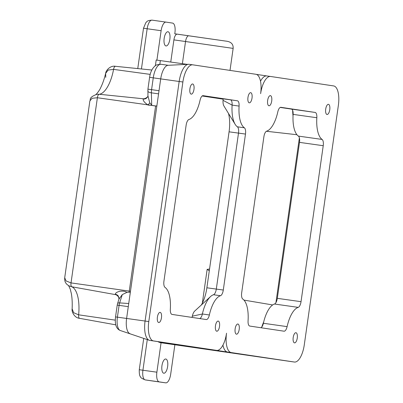 <?xml version="1.0" encoding="UTF-8"?>
<svg xmlns="http://www.w3.org/2000/svg" width="403" height="403" viewBox="0 0 403 403"><rect width="100%" height="100%" fill="white"/><g stroke="black" fill="none" stroke-linecap="round" stroke-linejoin="round"><path stroke-width="0.6" d="M161.462 317.76A5.128 2.05 98 0 0 160.147 312.38A5.128 2.05 98 0 0 157.402 317.151A5.128 2.05 98 0 0 158.717 322.531A5.128 2.05 98 0 0 161.462 317.76M219.519 326.455A5.128 2.05 98 0 0 218.204 321.075A5.128 2.05 98 0 0 215.459 325.846A5.128 2.05 98 0 0 216.774 331.226A5.128 2.05 98 0 0 219.519 326.455M252.021 98.06A5.128 2.05 98 0 0 250.706 92.68A5.128 2.05 98 0 0 247.961 97.45A5.128 2.05 98 0 0 249.276 102.836A5.128 2.05 98 0 0 252.021 98.06M193.969 89.365A5.128 2.05 98 0 0 192.654 83.985A5.128 2.05 98 0 0 189.909 88.756A5.128 2.05 98 0 0 191.224 94.136A5.128 2.05 98 0 0 193.969 89.365M239.206 329.407A5.128 2.05 98 0 0 237.891 324.022A5.128 2.05 98 0 0 235.145 328.798A5.128 2.05 98 0 0 236.46 334.178A5.128 2.05 98 0 0 239.206 329.407M297.258 338.102A5.128 2.05 98 0 0 295.943 332.722A5.128 2.05 98 0 0 293.203 337.492A5.128 2.05 98 0 0 294.512 342.872A5.128 2.05 98 0 0 297.258 338.102M329.765 109.707A5.128 2.05 98 0 0 328.45 104.327A5.128 2.05 98 0 0 325.705 109.097A5.128 2.05 98 0 0 327.019 114.477A5.128 2.05 98 0 0 329.765 109.707M271.713 101.012A5.128 2.05 98 0 0 270.398 95.632A5.128 2.05 98 0 0 267.652 100.402A5.128 2.05 98 0 0 268.967 105.782A5.128 2.05 98 0 0 271.713 101.012M223.101 99.158L202.155 95.995M164.162 38.421A7.178 2.871 -82 0 1 168.006 31.741A7.178 2.871 -82 0 1 169.844 39.272A7.178 2.871 -82 0 1 166.006 45.952A7.178 2.871 -82 0 1 164.162 38.421M161.951 365.692A7.178 2.871 -82 0 1 165.794 359.013A7.178 2.871 -82 0 1 167.633 366.544A7.178 2.871 -82 0 1 163.789 373.228A7.178 2.871 -82 0 1 161.951 365.692M155.382 65.734L156.193 60.027L187.088 64.344M192.795 64.828L255.925 74.283A18.457 7.39 -82 0 1 260.63 93.647A18.457 7.39 -82 0 1 270.514 76.469A18.457 7.39 -82 0 1 270.539 76.469L333.669 85.93A18.457 7.39 -82 0 1 338.374 105.294L304.28 344.857A18.457 7.39 -82 0 1 294.397 362.035A18.457 7.39 -82 0 1 294.371 362.03L231.246 352.575A18.457 7.39 -82 0 1 226.536 333.21A18.457 7.39 -82 0 1 216.653 350.388A18.457 7.39 -82 0 1 216.628 350.388L153.503 340.928A18.457 7.39 -82 0 1 148.793 321.564L182.886 82A18.457 7.39 -82 0 1 192.77 64.823A18.457 7.39 -82 0 1 192.795 64.828M256.353 74.379L266.806 75.945A18.457 7.39 -82 0 0 266.791 75.945A18.457 7.39 -82 0 0 260.509 81.215M209.555 268.937A55.191 22.094 -82 0 1 207.147 269.345L202.331 303.177M170.751 62.052L173.905 39.882A6.151 2.463 -82 0 1 177.199 34.154A6.151 2.463 -82 0 1 177.209 34.154L225.589 41.071M156.928 60.123L161.114 30.709A9.229 3.692 -82 0 1 166.056 22.115L172.565 23.092A9.229 3.692 -82 0 1 174.917 32.774L174.771 33.792L188.831 35.791A6.151 2.463 98 0 0 188.831 35.791A6.151 2.463 98 0 0 185.536 41.519L173.905 39.882M166.056 22.115A9.229 3.692 -82 0 1 166.066 22.12L152.102 20.15A9.229 3.692 98 0 0 152.102 20.15A9.229 3.692 98 0 0 147.16 28.739L141.433 68.958M280.241 107.425L291.419 109.097A6.151 2.463 -82 0 1 292.618 110.306A43.156 17.279 98 0 0 293.026 115.963A26.145 10.468 98 0 0 298.386 136.093A6.151 2.463 -82 0 1 299.379 137.851A6.151 2.463 -82 0 1 299.505 142.37L277.309 298.341A6.151 2.463 -82 0 1 275.929 302.633L299.379 137.851M212.96 349.869A18.457 7.39 -82 0 1 212.935 349.864A18.457 7.39 -82 0 1 212.91 349.859L227.524 352.051A18.457 7.39 -82 0 1 222.94 345.119M174.872 344.822L170.681 374.261A9.229 3.692 -82 0 1 165.739 382.85L159.23 381.873A9.229 3.692 -82 0 1 156.878 372.191L161.069 342.757L159.669 342.54L186.861 346.313L158.444 342.046L190.357 346.484L149.78 340.404A18.457 7.39 -82 0 1 149.251 340.273A18.457 7.39 -82 0 1 145.075 321.04L179.169 81.477A18.457 7.39 -82 0 1 188.478 64.273A18.457 7.39 -82 0 1 189.047 64.299A18.457 7.39 -82 0 1 189.072 64.304L192.745 64.818M290.704 361.516A18.457 7.39 -82 0 1 290.679 361.511A18.457 7.39 -82 0 1 290.649 361.506L161.069 342.757M115.515 66.309L151.835 70.021L115.515 66.309C114.608 66.339 113.963 67.361 113.57 69.387L108.145 70.067L105.636 73.391L105.762 77.376M150.198 74.384L113.57 69.387A30.18 12.085 -82 0 1 99.224 94.262C98.297 94.519 97.687 95.677 97.38 97.743L92.025 98.292L89.859 101.002L64.707 277.743C64.671 279.224 64.122 283.47 69.452 286.044L71.825 286.78A30.18 12.085 -82 0 1 78.64 314.824C78.449 316.879 78.787 318.053 79.643 318.345L115.787 324.848L79.643 318.345M126.94 292.387L122.295 294.583L118.996 299.081L118.346 296.079A6.151 5.214 -36.2 0 0 118.346 296.074A6.151 5.214 -36.2 0 0 115.298 294.235C115.555 291.611 122.96 289.817 126.94 292.387L129.146 292.175A6.015 2.408 -82 0 1 129.262 291.097L155.603 106.009L147.906 104.856C144.662 102.775 143.07 100.841 143.136 99.047A6.151 5.289 -124.6 0 0 146.4 98.251A6.151 5.289 -124.6 0 0 146.405 98.246C147.397 97.309 147.911 96.503 147.941 95.833L149.755 102.876L151.694 104.911L151.236 105.324L156.394 106.049L156.893 105.646M129.942 333.649A14.568 5.833 -82 0 1 129.907 333.634A14.568 5.833 -82 0 1 126.607 318.451L160.701 78.892A14.568 5.833 -82 0 1 168.051 65.311L188.478 64.273M149.755 102.876A6.151 1.934 144.7 0 1 147.906 104.856L97.38 97.743L71.029 282.901C70.747 284.971 71.009 286.266 71.825 286.78L115.822 294.689A5.446 2.181 -82 0 1 115.298 294.235M130.31 292.447L129.146 292.175M155.603 106.009L156.394 106.049M151.236 105.324L148.072 105.087M147.281 339.598L142.924 370.226A9.229 3.692 98 0 0 145.276 379.908L165.739 382.85A9.229 3.692 -82 0 1 165.729 382.85L151.77 380.88A9.229 3.692 98 0 0 151.785 380.885A9.229 3.692 98 0 0 151.8 380.885M298.21 307.368A26.145 10.468 98 0 0 287.102 326.621A6.151 2.463 -82 0 1 284.019 331.195A6.151 2.463 -82 0 1 284.009 331.19L249.769 326.062A6.151 2.463 -82 0 1 248.077 320.773A26.145 10.468 98 0 0 242.802 299.066A6.151 2.463 -82 0 1 241.679 292.79L263.879 136.819A6.151 2.463 -82 0 1 266.7 131.136A26.145 10.468 98 0 0 277.808 111.883A6.151 2.463 -82 0 1 280.891 107.309A6.151 2.463 -82 0 1 280.901 107.314L315.146 112.442A6.151 2.463 -82 0 1 316.834 117.731A26.145 10.468 98 0 0 322.108 139.438A6.151 2.463 -82 0 1 323.231 145.71L301.031 301.681A6.151 2.463 -82 0 1 298.21 307.368L274.483 304.023A26.145 10.468 98 0 0 263.743 321.745A26.145 10.468 98 0 0 263.381 323.277A6.151 2.463 -82 0 1 261.774 327.04A43.156 17.279 -82 0 1 263.743 321.745M244.369 127.791A6.151 2.463 -82 0 1 245.487 134.068L223.292 290.039A6.151 2.463 -82 0 1 220.466 295.721A26.145 10.468 98 0 0 209.364 314.975A6.151 2.463 -82 0 1 206.276 319.549A6.151 2.463 -82 0 1 206.271 319.549L172.026 314.416A6.151 2.463 -82 0 1 170.333 309.126A26.145 10.468 98 0 0 165.059 287.42A6.151 2.463 -82 0 1 163.935 281.148L186.136 125.177A6.151 2.463 -82 0 1 188.957 119.49A26.145 10.468 98 0 0 200.064 100.236A6.151 2.463 -82 0 1 203.147 95.662A6.151 2.463 -82 0 1 203.157 95.667L237.402 100.795A6.151 2.463 -82 0 1 239.09 106.085A26.145 10.468 98 0 0 244.369 127.791L237.387 126.809A6.151 2.463 -82 0 1 237.911 127.388A6.151 2.463 -82 0 1 238.511 133.081L216.31 289.052A6.151 2.463 -82 0 1 214.169 294.321A6.151 2.463 -82 0 1 213.489 294.739A26.145 10.468 98 0 0 210.598 296.517A26.145 10.468 98 0 0 202.382 313.992A6.151 2.463 -82 0 1 200.452 318.103A6.151 2.463 -82 0 1 199.641 318.551M243.971 300.104L272.655 304.95M266.413 131.267L296.935 134.728M275.929 302.633A6.151 2.463 -82 0 1 274.483 304.023M292.618 110.306A6.151 2.463 -82 0 1 293.107 114.387A26.145 10.468 98 0 0 293.026 115.963M192.03 317.413A24.608 9.853 98 0 0 192.317 316.189A7.692 3.078 -82 0 1 194.73 311.045L210.598 296.517M201.314 305.021A24.608 9.853 98 0 0 206.875 287.787L229.07 131.816A24.608 9.853 98 0 0 228.476 113.409M235.166 124.341L223.932 105.994A7.692 3.078 -82 0 1 223.035 100.337A24.608 9.853 98 0 0 223.111 98.866L230.425 99.813A6.151 2.463 -82 0 1 231.393 100.574A6.151 2.463 -82 0 1 232.113 105.102A26.145 10.468 98 0 0 235.166 124.341A26.145 10.468 98 0 0 237.387 126.809M261.774 327.04A6.151 2.463 -82 0 1 260.948 327.735M218.305 98.216L223.111 98.881L218.305 98.216A5.128 2.05 98 0 0 218.32 98.206M143.136 99.047A5.446 2.181 -82 0 1 143.7 98.816L99.224 94.262L96.871 94.292M130.476 291.268L71.029 282.901L66.037 280.921L64.707 277.743M115.288 320.143L78.64 314.824L73.638 312.708L72.132 308.829C72.399 302.98 72.132 297.867 71.321 293.48L70.253 289.137L68.52 285.45M207.147 269.345L209.288 270.806M230.007 70.399L233.141 48.395L185.536 41.519L182.383 63.684M270.489 76.464L266.816 75.945M146.4 98.251L144.828 98.811A6.151 5.607 -96.8 0 1 143.7 98.816A28.477 11.4 98 0 0 147.649 96.826M119.056 297.762A28.477 11.4 98 0 0 115.822 294.689A6.151 5.602 -66.3 0 1 116.981 295.041L118.346 296.074M147.941 95.833L147.926 89.144L149.604 77.341C150.324 72.278 152.127 68.5 155.014 66.006C155.286 65.15 157.306 64.576 161.059 64.279L168.283 65.296L161.079 64.284A14.568 5.833 98 0 0 161.059 64.279A14.568 5.833 98 0 0 153.261 77.844L182.886 82M122.295 294.583L119.641 302.91A6.448 2.584 98 0 0 119.087 305.358L117.409 317.161L148.793 321.564M128.733 303.514L119.641 302.91A4.101 1.471 -162.3 0 0 117.58 303.524L118.996 299.081M128.29 306.648L117.223 305.101L117.58 303.524M117.223 305.101L115.54 316.904L117.409 317.161A12.815 5.133 98 0 0 120.341 330.531L149.251 340.273M149.604 77.341L153.261 77.844L151.578 89.642A8.201 3.284 98 0 0 151.387 92.836L158.575 93.849M147.815 90.962A6.151 2.171 -1.5 0 0 151.387 92.836L151.694 104.911M147.926 89.144L159.024 90.695M156.878 372.191L139.267 369.722C139.176 373.808 139.619 376.216 140.607 376.951C140.496 377.636 142.037 378.624 145.231 379.903A6.151 5.637 -81.5 0 0 145.276 379.908L159.23 381.873M161.114 30.709L143.503 28.24L145.841 22.633C146.994 21.928 146.354 20.462 152.102 20.15L166.041 22.115M294.371 362.03L290.649 361.506M231.246 352.575L227.524 352.051M216.628 350.388L212.91 349.859M153.503 340.928L149.78 340.404M163.925 342.797L163.966 342.53M287.102 326.621L263.381 323.277M316.834 117.731L293.107 114.387M315.146 112.442L291.419 109.097M322.108 139.438L298.386 136.093M323.231 145.71L299.505 142.37M301.031 301.681L277.309 298.341M245.487 134.068L229.07 131.816M223.292 290.039L206.875 287.787M220.466 295.721L213.489 294.739M209.364 314.975L202.382 313.992L192.317 316.189M237.402 100.795L230.425 99.813M239.09 106.085L232.113 105.102L223.035 100.337M160.349 60.596L159.835 64.208M151.684 380.87A6.151 5.637 -81.5 0 0 151.73 380.875A6.151 5.637 -81.5 0 0 151.77 380.88L145.231 379.903M233.141 48.395C233.443 44.043 230.944 41.6 225.635 41.076L188.831 35.791M115.54 316.904C114.679 324.395 116.281 328.939 120.341 330.531M159.669 342.54L159.709 342.243M158.444 342.046L158.49 341.709M192.77 64.823L189.047 64.299M216.653 350.388L212.935 349.864M294.397 362.035L290.679 361.511M270.514 76.469L266.791 75.945M115.485 66.304C110.407 65.276 105.818 70.419 105.641 73.391C104.312 78.902 102.684 83.607 100.76 87.511C99.984 89.693 96.453 94.428 95.768 94.614M96.911 94.287C88.04 97.632 91.002 99.748 89.859 101.007M79.623 318.345C74.464 317.907 71.487 311.801 72.132 308.829M143.73 338.379L139.267 369.722M143.503 28.24L137.761 68.581"/></g></svg>
